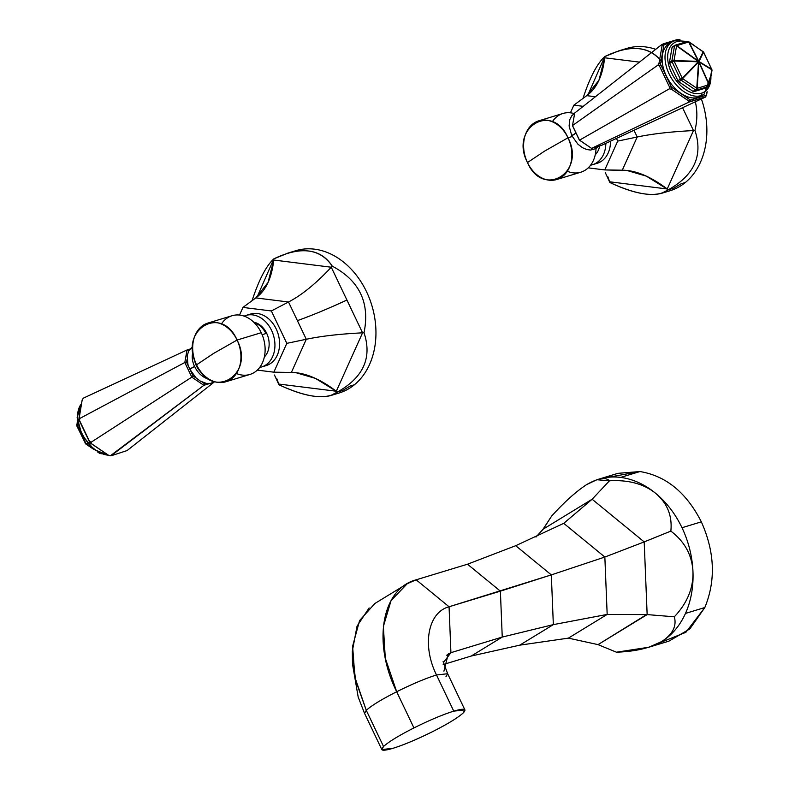 <?xml version="1.0" encoding="UTF-8"?>
<svg xmlns="http://www.w3.org/2000/svg" width="789" height="789" viewBox="0 0 789 789"><rect width="100%" height="100%" fill="white"/><g stroke="black" fill="none" stroke-linecap="round" stroke-linejoin="round"><path stroke-width="1.18" d="M658.953 643.114L685.848 632.334L704.824 607.54C715.919 580.507 714.765 551.945 701.342 521.845C686.469 492.632 666.005 475.866 639.948 471.546L608.556 477.237M648.213 647.424L649.584 647.01A87.687 66.976 73.1 0 0 661.537 641.635L648.795 647.246L616.426 652.197L598.032 644.623L616.426 652.197C635.372 651.536 650.412 648.016 661.537 641.635C672.603 634.445 676.873 626.17 674.339 616.801L647.148 614.592L607.175 614.424L604.847 557.044L563.74 523.354L592.125 499.24L644.199 541.905L647.138 614.246L598.032 644.623L568.396 638.133L598.032 644.623L647.148 614.592L674.339 616.801C687.239 603.092 693.452 588.071 692.969 571.719A87.687 66.976 73.1 0 1 692.209 589.156A87.687 66.976 73.1 0 1 687.811 607.619A87.687 66.976 73.1 0 1 685.483 613.418L704.824 607.54C715.919 580.507 714.765 551.945 701.342 521.845L682.002 527.723A87.687 66.976 73.1 0 1 684.832 534.163A87.687 66.976 73.1 0 1 690.779 553.917A87.687 66.976 73.1 0 1 692.969 571.719A87.687 66.976 73.1 0 1 692.209 589.156A87.687 66.976 73.1 0 1 687.811 607.619A87.687 66.976 73.1 0 1 685.483 613.418A87.687 66.976 73.1 0 1 682.741 618.892A87.687 66.976 73.1 0 1 672.652 632.679A87.687 66.976 73.1 0 1 661.537 641.635A87.687 66.976 73.1 0 1 649.584 647.01L668.924 641.141L689.833 628.922L704.824 607.54L685.483 613.418A87.687 66.976 73.1 0 1 682.741 618.892A87.687 66.976 73.1 0 1 672.652 632.679A87.687 66.976 73.1 0 1 661.537 641.635C672.603 634.445 676.873 626.17 674.339 616.801C687.239 603.092 693.452 588.071 692.969 571.719C692.121 555.219 684.753 541.678 670.857 531.105C672.386 515.759 667.277 503.126 655.511 493.204A87.687 66.976 73.1 0 1 667.484 505.059A87.687 66.976 73.1 0 1 679.793 523.344A87.687 66.976 73.1 0 1 682.002 527.723L701.342 521.845C686.469 492.632 666.005 475.866 639.948 471.546L620.608 477.414A87.687 66.976 73.1 0 1 624.503 478.035A87.687 66.976 73.1 0 1 642.197 484.347A87.687 66.976 73.1 0 1 655.511 493.204C643.735 483.844 628.389 479.712 609.473 480.797C605.646 476.872 598.042 478.134 586.641 484.594C575.842 491.705 564.155 502.238 551.56 516.193L543.01 529.261L535.968 537.082L543.246 529.113L551.56 516.193C564.155 502.238 575.842 491.705 586.641 484.594L596.859 479.742L609.473 480.797L592.125 499.24L563.74 523.354L604.847 557.044L607.175 614.424L647.148 614.592L644.199 541.905L604.847 557.044L644.199 541.905L592.125 499.24L543.246 529.113L592.125 499.24L609.473 480.797C628.389 479.712 643.735 483.844 655.511 493.204A87.687 66.976 73.1 0 1 667.484 505.059A87.687 66.976 73.1 0 1 679.793 523.344A87.687 66.976 73.1 0 1 682.002 527.723A87.687 66.976 73.1 0 1 684.832 534.163A87.687 66.976 73.1 0 1 690.779 553.917A87.687 66.976 73.1 0 1 692.969 571.719C692.121 555.219 684.753 541.678 670.857 531.105L644.199 541.905L670.857 531.105C672.386 515.759 667.277 503.126 655.511 493.204A87.687 66.976 73.1 0 0 642.197 484.347A87.687 66.976 73.1 0 0 624.503 478.035A87.687 66.976 73.1 0 0 620.608 477.414L639.948 471.546L617.935 473.341L598.595 479.219A87.687 66.976 73.1 0 1 599.344 478.992A87.687 66.976 73.1 0 1 615.065 477A87.687 66.976 73.1 0 1 620.608 477.414A87.687 66.976 73.1 0 0 615.065 477A87.687 66.976 73.1 0 0 599.344 478.992A87.687 66.976 73.1 0 0 598.595 479.219L597.234 479.633M607.175 614.424L568.396 638.133L519.734 645.165L568.396 638.133L607.175 614.424L553.345 624.632L607.175 614.424M604.847 557.044L551.324 574.895L553.345 624.632L519.734 645.165L471.23 656.034L519.734 645.165L553.345 624.632L551.324 574.895L604.847 557.044M563.74 523.354L515.7 545.702L551.324 574.895L500.384 591.158L502.248 637.068L553.345 624.632L502.248 637.068L471.23 656.034L443.191 664.555L471.23 656.034L502.248 637.068L450.923 652.671L449.059 606.761L551.324 574.895L515.7 545.702L563.74 523.354M515.7 545.702L467.502 564.214L500.384 591.158L502.248 637.068L450.923 652.671L446.722 655.235L450.923 652.671L449.059 606.761L416.168 579.807L467.502 564.214L515.7 545.702M467.502 564.214L500.384 591.158L449.059 606.761C428.023 612.254 421.681 645.175 436.504 674.97L453.764 711.145C442.649 714.647 429.374 720.239 413.939 727.922C398.741 735.654 388.612 741.847 383.533 746.502C379.46 750.743 382.596 751.345 392.961 748.317C404.076 744.816 417.351 739.224 432.776 731.541C447.974 723.809 458.113 717.615 463.182 712.96C467.266 708.719 464.119 708.118 453.764 711.145L464.908 709.913L463.182 712.96C458.113 717.615 447.974 723.809 432.776 731.541C417.351 739.224 404.076 744.816 392.961 748.317L381.807 749.55L383.533 746.502C388.612 741.847 398.741 735.654 413.939 727.922C429.374 720.239 442.649 714.647 453.764 711.145L436.504 674.97C425.389 678.471 412.114 684.063 396.689 691.746L413.939 727.922L396.689 691.746C381.491 699.478 371.353 705.672 366.283 710.327L383.533 746.502L366.283 710.327L364.557 713.374L366.283 710.327C371.353 705.672 381.491 699.478 396.689 691.746C412.114 684.063 425.389 678.471 436.504 674.97L447.659 673.737L436.504 674.97C421.681 645.175 428.023 612.254 449.059 606.761L416.168 579.807C381.984 588.722 372.073 642.197 396.689 691.746L385.288 658.174L383.375 626.476L391.058 600.577L407.282 583.682L416.168 579.807L467.502 564.214M464.908 709.913L447.659 673.737L445.933 676.784M443.359 662.661L450.923 652.671L448.27 653.933L443.921 671.192M374.913 603.457L359.567 620.588L352.614 646.24L354.922 677.376L366.283 710.327L355.533 680.079L352.348 651.083L357.042 626.18L369.124 607.934M598.269 644.475L646.911 614.739L598.269 644.475M647.138 614.246L644.209 542.26L647.138 614.246M643.942 541.698L592.381 499.447L643.942 541.698M591.888 499.388L543.246 529.113L591.888 499.388M616.446 138.43L617.718 141.093L637.206 137.01L633.991 130.274L637.206 137.01L617.718 141.093L616.446 138.43M609.68 181.795L667.228 188.985L668.283 189.804L661.448 193.354C649.091 196.491 631.89 192.871 609.858 182.506L605.36 172.752L609.858 182.506C637.798 195.406 657.267 197.842 668.283 189.804C694.34 175.188 703.226 155.423 694.941 130.501C697.358 120.49 697.486 110.914 695.326 101.781C697.486 110.914 697.358 120.49 694.941 130.501L693.482 130.57L694.941 130.501C703.226 155.423 694.34 175.188 668.283 189.804L646.369 176.144L627.166 170.532L604.759 169.921L617.718 141.093L604.759 169.921L588.219 167.86L604.759 169.921L622.284 170.197L637.206 137.01L622.284 170.197C635.727 170.266 650.708 176.529 667.228 188.985L609.68 181.795L607.737 176.48M682.574 107.708L693.482 130.57C670.857 131.704 652.099 133.854 637.206 137.01C652.099 133.854 670.857 131.704 693.482 130.57L667.228 188.985L693.482 130.57L682.574 107.708M623.123 49.717A74.373 56.808 73.1 0 1 655.738 49.322A74.373 56.808 73.1 0 0 626.762 48.435L618.507 50.94M661.744 193.266L669.999 190.76A74.373 56.808 73.1 0 0 685.355 182.496L681.124 183.778L673.688 188.167L668.283 189.804L673.688 188.167L681.124 183.778L685.355 182.496A74.373 56.808 73.1 0 0 701.382 98.97A74.373 56.808 73.1 0 1 685.355 182.496A74.373 56.808 73.1 0 1 665.058 191.954M583.219 106.328L573.869 105.164L570.427 112.807L573.869 105.164L583.219 106.328M592.5 164.723A26.934 20.573 -106.9 0 0 596.178 163.067A26.934 20.573 -106.9 0 0 605.853 143.351A26.934 20.573 73.1 0 1 596.178 163.067A26.934 20.573 73.1 0 1 590.616 165.167A26.934 20.573 -106.9 0 0 592.5 164.723L597.145 163.313A26.934 20.573 73.1 0 0 600.814 161.656L596.178 163.067L600.814 161.656A26.934 20.573 73.1 0 0 610.499 141.192A26.934 20.573 73.1 0 1 600.814 161.656A26.934 20.573 73.1 0 1 594.768 163.836M595.419 96.741L586.73 95.656L573.869 105.164L586.73 95.656L595.419 96.741M639.455 62.124L604.64 57.775C602.678 75.843 596.711 88.467 586.73 95.656L598.94 80.291L604.64 57.775L639.455 62.124M662.296 62.528C650.008 46.038 630.815 44.066 604.749 56.601L588.091 94.601L604.749 56.601C597.036 63.672 589.787 77.608 583.002 98.398C589.787 77.608 597.036 63.672 604.749 56.601L619.01 50.792C638.528 45.427 652.957 49.332 662.296 62.528M595.261 154.733A19.577 14.952 -106.9 0 0 599.699 145.896A19.577 14.952 73.1 0 1 595.261 154.733M271.357 310.965L286.801 343.353L306.29 339.27L288.508 302L271.357 310.965L242.953 307.414L239.521 315.067L242.953 307.414L271.357 310.965L288.508 302L297.394 320.63A96.514 12.101 154.5 0 0 346.923 300.027L331.272 267.224C315.916 283.626 301.664 295.214 288.508 302L255.814 297.917L242.953 307.414L255.814 297.917L288.508 302C301.664 295.214 315.916 283.626 331.272 267.224L362.565 332.83L364.025 332.761C370.08 302.828 359.488 280.628 332.258 266.159L331.272 267.224L273.724 260.035C271.761 278.103 265.794 290.727 255.814 297.917L268.013 282.551L273.724 260.035L331.272 267.224L332.258 266.159C320.196 248.427 300.717 245.99 273.832 258.861L257.175 296.851L273.832 258.861C266.12 265.932 258.871 279.868 252.085 300.658C258.871 279.868 266.12 265.932 273.832 258.861L288.093 253.042C308.341 247.519 323.066 251.888 332.258 266.159C359.488 280.628 370.08 302.828 364.025 332.761L362.565 332.83C339.931 333.964 321.172 336.114 306.29 339.27L286.801 343.353L271.357 310.965M292.206 251.977A74.373 56.808 73.1 0 1 366.855 292.413A74.373 56.808 73.1 0 1 354.439 384.746A74.373 56.808 73.1 0 1 334.142 394.214M257.303 370.11L273.842 372.181L286.801 343.353L273.842 372.181L257.303 370.11M248.298 314.919A26.934 20.573 73.1 0 1 276.614 329.871A26.934 20.573 73.1 0 1 269.897 363.916A26.934 20.573 73.1 0 1 263.851 366.096M278.764 384.046L336.311 391.236L278.764 384.046L278.941 384.756L274.454 375.012L278.764 384.046L276.821 378.74M291.368 372.457L273.842 372.181L291.368 372.457L306.29 339.27L291.368 372.457C304.801 372.526 319.782 378.789 336.311 391.236L315.442 378.395L296.25 372.783L291.368 372.457M287.591 253.2L295.845 250.685A74.373 56.808 73.1 0 1 367.891 294.692A74.373 56.808 73.1 0 1 354.439 384.746L350.208 386.038L342.771 390.417L337.367 392.064L330.532 395.614C318.174 398.751 300.974 395.131 278.941 384.756C306.882 397.666 326.35 400.102 337.367 392.064L336.311 391.236L362.565 332.83L336.311 391.236L337.367 392.064C363.423 377.448 372.309 357.673 364.025 332.761C372.309 357.673 363.423 377.448 337.367 392.064L342.771 390.417L350.208 386.038L354.439 384.746A74.373 56.808 73.1 0 1 339.083 393.021L330.828 395.526M306.29 339.27C321.172 336.114 339.931 333.964 362.565 332.83L346.923 300.027A96.514 12.101 -25.5 0 1 297.394 320.63L306.29 339.27M245.921 315.442L250.567 314.032A26.934 20.573 73.1 0 1 277.225 331.331A26.934 20.573 73.1 0 1 269.897 363.916L265.262 365.327A26.934 20.573 -106.9 0 0 272.58 332.741A26.934 20.573 -106.9 0 0 245.921 315.442A26.934 20.573 -106.9 0 0 244.107 316.123A26.934 20.573 73.1 0 1 272.106 331.577A26.934 20.573 73.1 0 1 265.262 365.327A26.934 20.573 73.1 0 1 259.699 367.427A26.934 20.573 -106.9 0 0 261.583 366.984A26.934 20.573 -106.9 0 0 265.262 365.327L269.897 363.916A26.934 20.573 73.1 0 1 266.228 365.573L261.583 366.984M264.345 356.983A19.577 14.952 -106.9 0 0 268.063 336.864A19.577 14.952 -106.9 0 0 253.782 322.208A19.577 14.952 73.1 0 1 268.063 336.864A19.577 14.952 73.1 0 1 264.345 356.983M527.466 162.564L544.548 151.143L568.001 137.789C586.168 172.475 543.118 198.789 527.466 162.564A30.692 23.443 -106.9 0 0 556.649 179.537A30.692 23.443 -106.9 0 0 568.001 137.789L572.203 136.517L568.001 137.789L544.548 151.143L527.466 162.564C509.299 127.877 552.339 101.564 568.001 137.789A30.692 23.443 -106.9 0 0 538.808 120.816A30.692 23.443 -106.9 0 0 527.466 162.564M567.33 171.243A30.692 23.443 -106.9 0 0 596.02 148.588A30.692 23.443 73.1 0 1 580.832 172.199L556.649 179.537M538.808 120.816L562.981 113.468A30.692 23.443 73.1 0 1 574.106 113.567A30.692 23.443 -106.9 0 0 552.3 121.772M598.821 146.162L596.099 148.549L590.557 150.058L586.691 149.515L582.45 147.671L577.864 144.15L571.709 135.521L576.019 133.114L572.459 135.442M572.745 126.23L579.491 140.186L572.508 125.54L658.036 65.033L659.535 66.098L669.397 86.77L669.368 88.812L579.491 140.186L669.368 88.812L671.459 89.246L688.511 100.805L688.984 102.097L591.572 148.362L579.491 140.186L572.508 125.54L658.036 65.033L659.012 63.15L662.119 45.476L661.606 44.707L677.712 39.45L663.46 43.78L663.973 44.549L660.511 64.215L671.478 87.214L690.454 100.075L706.313 95.252L706.885 91.997L706.51 95.331L707.151 91.711L706.51 95.331L705.376 97.116L601.662 145.294L591.572 148.362L688.984 102.097L705.376 97.116L706.313 95.252L690.454 100.075L671.478 87.214L660.511 64.215L663.973 44.549L671.538 42.251L662.119 45.476L659.012 63.15L660.511 64.215L659.535 66.098L669.397 86.77L671.478 87.214L671.459 89.246L688.511 100.805L690.454 100.075L690.917 101.357L705.179 97.027L706.313 95.252L705.376 97.116L601.662 145.294L591.572 148.362L579.284 139.949L572.745 126.23M680.079 39.894L679.28 39.894L680.079 39.894M702.535 95.104A30.692 19.429 -121.4 0 1 698.255 97.382A30.692 19.429 -121.4 0 1 666.695 76.691A30.692 19.429 -121.4 0 1 670.65 42.931M574.708 113.024L661.606 44.707L574.708 113.024L572.508 125.54L574.708 113.024M679.832 39.726L677.712 39.45L679.832 39.726M661.606 44.707L663.46 43.78L663.973 44.549L662.119 45.476L661.606 44.707M659.535 66.098L658.036 65.033L659.012 63.15L660.511 64.215L659.535 66.098M669.368 88.812L669.397 86.77L671.478 87.214L671.459 89.246L669.368 88.812M688.984 102.097L688.511 100.805L690.454 100.075L690.917 101.357L688.984 102.097M701.589 93.171A28.808 18.246 -121.4 0 1 671.488 72.775A28.808 18.246 -121.4 0 1 676.972 41.57A28.808 18.246 -121.4 0 1 686.134 41.847A28.808 18.246 58.6 0 0 676.972 41.57A1.884 1.44 -106.9 0 0 674.93 40.653A30.692 19.429 58.6 0 0 672.031 41.945A30.692 19.429 58.6 0 0 670.216 76.099A30.692 19.429 58.6 0 0 701.145 95.617L698.255 97.382A30.692 19.429 -121.4 0 1 667.316 77.874A30.692 19.429 -121.4 0 1 669.141 43.711L672.031 41.945A30.692 19.429 -121.4 0 1 674.93 40.653A1.884 1.44 73.1 0 1 676.972 41.57A28.808 18.246 58.6 0 0 671.488 72.775A28.808 18.246 58.6 0 0 701.589 93.171A28.808 18.246 58.6 0 0 710.899 76.661A28.808 18.246 -121.4 0 1 701.589 93.171A1.884 1.44 73.1 0 1 701.145 95.617A30.692 19.429 58.6 0 0 704.044 94.315A30.692 19.429 -121.4 0 1 701.145 95.617A1.884 1.44 -106.9 0 0 701.589 93.171M694.054 91.603L705.908 88.003A1.884 1.193 58.6 0 0 706.234 87.806A1.884 1.193 -121.4 0 1 706.086 87.924A1.884 1.193 -121.4 0 1 705.908 88.003L708.354 86.504L696.5 90.114L694.054 91.603L705.908 88.003L708.354 86.504A1.884 1.193 58.6 0 0 708.532 86.425A1.884 1.193 58.6 0 0 708.946 85.764A1.884 1.183 -170 0 0 709.4 85.153A1.884 1.183 -170 0 0 709.203 84.443L711.786 69.748L699.113 61.986L709.203 84.443A1.884 0.7 155.8 0 1 708.995 84.709L698.906 62.252L697.141 88.309L708.995 84.709L698.906 62.252A1.884 0.7 -24.2 0 0 699.113 61.986A1.884 1.558 -58.5 0 0 699.034 61.532L711.708 69.284L703.512 52.094L699.034 61.532A1.884 1.726 -154.6 0 0 698.719 61.148L703.186 51.719L689.004 42.103L698.719 61.148A1.884 1.114 153 0 0 698.344 61.069L688.639 42.024L676.784 45.624L698.344 61.069L688.639 42.024A1.884 1.114 -27 0 1 689.004 42.103A1.884 0.848 -55.9 0 0 688.817 41.768A1.884 0.848 124.1 0 1 689.004 42.103L698.719 61.148L703.186 51.719A1.884 0.848 -55.9 0 0 702.989 51.374A1.884 0.848 124.1 0 1 703.186 51.719L689.004 42.103A1.884 1.114 153 0 0 688.639 42.024A1.884 1.44 -106.9 0 0 686.953 41.639A1.884 1.44 73.1 0 1 688.639 42.024L676.784 45.624L698.137 61.325L676.577 45.88L673.993 60.585L698.137 61.325L676.577 45.88A1.884 1.183 -170 0 0 674.516 45.989L672.06 47.478L669.476 62.183A1.884 1.193 58.6 0 0 669.703 63.475L677.909 80.665A1.884 1.193 58.6 0 0 678.816 81.76L692.998 91.366A1.884 1.193 58.6 0 0 694.054 91.603A1.884 1.193 -121.4 0 1 692.998 91.366L695.444 89.867L681.262 80.261L678.816 81.76L692.998 91.366L695.444 89.867A1.884 1.193 58.6 0 0 696.5 90.114L694.054 91.603M672.652 46.738A1.884 1.193 58.6 0 0 672.06 47.478L669.476 62.183L671.932 60.684L674.516 45.989L672.06 47.478A1.884 1.193 -121.4 0 1 672.475 46.817A1.884 1.193 -121.4 0 1 672.652 46.738L674.773 45.446M711.293 74.403L704.044 94.315L701.145 96.09A30.692 19.429 -121.4 0 1 698.255 97.382L701.145 95.617A30.692 19.429 -121.4 0 1 670.216 76.099A30.692 19.429 -121.4 0 1 672.031 41.945L675.187 40.535L687.357 41.492M680.355 79.176L672.159 61.976L669.703 63.475L677.909 80.665L680.355 79.176A1.884 1.193 58.6 0 0 681.262 80.261L678.816 81.76A1.884 1.193 -121.4 0 1 677.909 80.665L680.355 79.176L672.159 61.976L669.703 63.475A1.884 1.193 -121.4 0 1 669.476 62.183L671.932 60.684A1.884 1.193 58.6 0 0 672.159 61.976L674.072 61.039L682.268 78.229L698.226 61.779L674.072 61.039A1.884 0.779 -88.2 0 0 673.993 60.585A1.884 1.183 -170 0 0 671.932 60.684L674.516 45.989A1.884 1.193 -121.4 0 1 674.92 45.318A1.884 1.193 58.6 0 0 674.516 45.989A1.884 1.183 10 0 1 676.577 45.88L673.993 60.585L698.137 61.325A1.884 0.779 91.8 0 1 698.226 61.779L674.072 61.039L682.268 78.229L698.226 61.779A1.884 0.947 44.1 0 1 698.541 62.163L682.593 78.614L696.766 88.22L698.541 62.163L697.141 88.309L708.995 84.709A1.884 1.44 73.1 0 1 708.354 86.504L696.5 90.114A1.884 1.44 -106.9 0 0 697.141 88.309A1.884 1.44 73.1 0 1 696.5 90.114A1.884 1.193 -121.4 0 1 695.444 89.867A1.884 0.848 -55.9 0 0 696.766 88.22L698.541 62.163L682.593 78.614A1.884 0.947 -135.9 0 0 682.268 78.229L680.355 79.176L682.268 78.229A1.884 0.947 44.1 0 1 682.593 78.614L696.766 88.22A1.884 0.848 124.1 0 1 695.444 89.867L681.262 80.261A1.884 0.848 -55.9 0 0 682.593 78.614A1.884 0.848 124.1 0 1 681.262 80.261A1.884 1.193 -121.4 0 1 680.355 79.176M675.098 45.239A1.884 1.193 58.6 0 0 674.92 45.318A1.884 1.193 -121.4 0 1 675.098 45.239A1.884 1.44 73.1 0 1 676.784 45.624A1.884 1.44 -106.9 0 0 675.098 45.239M688.59 41.699A1.884 0.848 124.1 0 1 688.817 41.768L703.512 52.094A1.884 1.726 -154.6 0 0 703.186 51.719A1.884 1.726 25.4 0 1 703.512 52.094L699.034 61.532L711.708 69.284L703.571 52.232M703.64 52.123L711.757 69.452M708.946 85.764A1.884 1.193 -121.4 0 1 708.532 86.425A1.884 1.193 -121.4 0 1 708.354 86.504A1.884 1.44 -106.9 0 0 708.995 84.709A1.884 0.7 -24.2 0 0 709.203 84.443A1.884 1.183 10 0 1 709.4 85.153L711.994 70.448A1.884 1.183 -170 0 0 711.786 69.748A1.884 1.558 -58.5 0 0 711.708 69.284A1.884 1.558 121.5 0 1 711.786 69.748L699.113 61.986L709.203 84.443L711.786 69.748A1.884 1.183 10 0 1 711.994 70.448L711.836 69.314M672.159 61.976A1.884 1.193 -121.4 0 1 671.932 60.684A1.884 1.183 10 0 1 673.993 60.585A1.884 0.779 91.8 0 1 674.072 61.039L672.159 61.976M688.008 41.886L688.639 42.024L688.008 41.886M698.344 61.069A1.884 1.114 -27 0 1 698.719 61.148A1.884 1.726 25.4 0 1 699.034 61.532L698.344 61.069L698.226 61.779A1.884 0.779 -88.2 0 0 698.137 61.325L699.034 61.532L698.906 62.252L698.344 61.069M237.085 340.049L213.632 353.403L196.55 364.824C178.383 330.137 221.423 303.824 237.085 340.049A30.692 23.443 -106.9 0 0 207.892 323.066A30.692 23.443 -106.9 0 0 196.55 364.824L213.632 353.403L237.085 340.049C255.251 374.736 212.202 401.039 196.55 364.824A30.692 23.443 -106.9 0 0 225.733 381.797A30.692 23.443 -106.9 0 0 237.085 340.049L261.258 332.702L237.085 340.049M207.892 323.066L232.065 315.728A30.692 23.443 73.1 0 1 261.258 332.702A30.692 23.443 -106.9 0 0 221.384 324.023M236.414 373.493A30.692 23.443 -106.9 0 0 261.001 365.504A30.692 23.443 -106.9 0 0 261.258 332.702A30.692 23.443 73.1 0 1 249.916 374.45L225.733 381.797M254.354 322.77A19.577 14.952 73.1 0 1 265.913 333.54L262.145 334.684L265.913 333.54A19.577 14.952 -106.9 0 0 254.354 322.77M192.703 346.657L188.729 350.839L187.171 355.809L187.94 364.488L189.666 369.025L194.558 366.421A17.536 11.105 58.6 0 0 208.75 379.016A17.536 11.105 58.6 0 1 194.558 366.421L190.425 368.946A17.536 11.105 -121.4 0 1 190.208 368.493M192.95 352.397A17.536 11.105 58.6 0 0 194.558 366.421A17.536 11.105 58.6 0 1 192.95 352.397M202.033 373.227A14.567 9.221 -121.4 0 1 196.392 365.859A14.567 9.221 -121.4 0 1 194.577 359.863A14.567 9.221 58.6 0 0 196.392 365.859A14.567 9.221 58.6 0 0 202.033 373.227M204.42 383.641L202.063 382.044L204.42 383.641L203.878 385.318L110.973 455.825L127.078 450.568L213.967 382.251L127.078 450.568L110.973 455.825L108.852 455.549L89.877 442.688L78.91 419.699L89.877 442.688L108.852 455.549L110.677 455.549L203.878 385.318L191.796 377.142L91.07 442.264L89.443 441.238L79.581 420.567L79.738 418.495L184.813 362.496L191.796 377.142L91.07 442.264L91.504 443.714L108.566 455.273L89.877 442.688L78.91 419.699L82.174 399.944L83.309 398.169L187.023 349.981L184.813 362.496L79.738 418.495L79.058 417.618L82.174 399.944L83.309 398.169L187.023 349.981L184.813 362.496L191.796 377.142L193.108 375.978L190.908 371.372L193.108 375.978L191.796 377.142L203.878 385.318L209.982 383.464L203.878 385.318L204.42 383.641L205.653 383.267L204.42 383.641M196.461 378.256L193.108 375.978L196.461 378.256M188.64 366.609L186.569 362.269L187.062 359.449L186.569 362.269L184.813 362.496L186.569 362.269L188.64 366.609M188.502 351.263L188.946 350.444L187.023 349.981L188.63 350.543L188.502 351.263M189.863 349.113L187.023 349.981L189.863 349.113M213.997 382.083L213.346 382.448L213.997 382.083M110.677 455.549L108.566 455.273L110.677 455.549M89.443 441.238L91.07 442.264L91.504 443.714L89.877 442.688L89.443 441.238M79.738 418.495L79.581 420.567L78.91 419.699L79.058 417.618L79.738 418.495M108.3 455.174A30.692 19.429 -121.4 0 1 82.431 434.374A30.692 19.429 -121.4 0 1 81.514 403.672A30.692 19.429 58.6 0 0 82.431 434.374A30.692 19.429 58.6 0 0 108.3 455.174M85.173 443.181L85.587 442.698L77.381 425.508A1.884 1.193 -121.4 0 1 77.154 424.216L77.549 421.987L77.154 424.216A1.884 1.193 58.6 0 0 77.381 425.508L78.16 425.034L77.381 425.508L85.587 442.698A1.884 1.193 58.6 0 0 86.494 443.783L87.451 443.191L86.494 443.783L90.538 446.525L86.494 443.783A1.884 1.193 -121.4 0 1 85.587 442.698L85.173 443.181A1.884 1.726 -154.6 0 0 85.488 443.556A1.884 0.848 -55.9 0 0 85.685 443.901A1.884 0.848 -55.9 0 0 86.494 443.783A1.884 0.848 124.1 0 1 85.685 443.901L94.009 449.543M77.154 424.216L77.874 423.772L77.154 424.216A1.884 1.183 -170 0 0 76.691 424.827A1.884 1.183 -170 0 0 76.898 425.537A1.884 1.183 10 0 1 76.691 424.827A1.884 1.183 10 0 1 77.154 424.216M99.67 453.172A1.884 0.848 -55.9 0 0 99.868 453.507A1.884 0.848 -55.9 0 0 100.548 453.458A1.884 0.848 124.1 0 1 99.868 453.507L101.475 453.754M699.113 61.986A1.884 0.7 155.8 0 1 698.906 62.252L699.034 61.532A1.884 1.558 121.5 0 1 699.113 61.986M352.338 651.596L352.486 664.013L358.206 697.141L364.548 713.364L381.807 749.55M447.659 673.737L443.112 661.576M374.785 603.546L407.163 583.752M571.709 135.521L569.106 125.924L569.816 119.553L571.769 115.786L574.678 113.192M694.675 45.742L691.243 43.415M709.4 85.153L706.086 87.924M688.817 41.768L687.209 41.521L675.354 45.131L672.475 46.817M189.666 369.025L196.007 377.832L200.357 381.146L206.353 383.395L210.594 383.365L214.608 381.698M81.533 403.573L77.135 417.509L81.977 434.995L93.95 449.493L108.606 455.381M97.441 451.86L99.868 453.507M77.391 420.882L76.849 425.961L85.685 443.901"/></g></svg>
